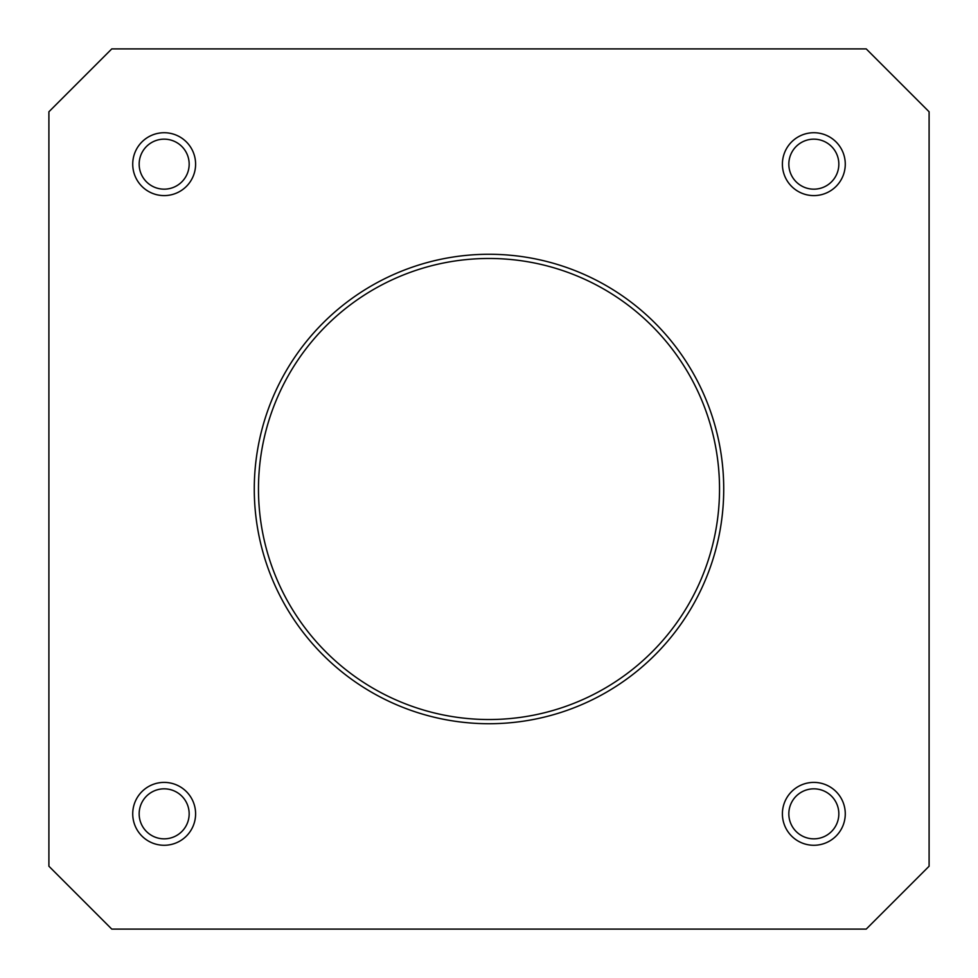 <?xml version="1.0" encoding="UTF-8"?>
<svg xmlns="http://www.w3.org/2000/svg" width="978" height="978" viewBox="0 0 978 978"><rect width="100%" height="100%" fill="white"/><g stroke="black" fill="none" stroke-linecap="round" stroke-linejoin="round"><path stroke-width="1.47" d="M782.4 813.83A31.43 31.43 0 0 0 813.83 845.273A31.43 31.43 0 0 0 845.273 813.83A31.43 31.43 0 0 0 813.83 782.4A31.43 31.43 0 0 0 782.4 813.83M788.83 813.83A25.012 25.012 0 0 1 826.337 792.18A25.012 25.012 0 0 1 826.337 835.493A25.012 25.012 0 0 1 788.83 813.83M813.83 195.6A31.43 31.43 0 0 0 845.273 164.17A31.43 31.43 0 0 0 813.83 132.727A31.43 31.43 0 0 0 782.4 164.17A31.43 31.43 0 0 0 813.83 195.6M813.83 189.17A25.012 25.012 0 0 1 792.18 151.663A25.012 25.012 0 0 1 835.493 151.663A25.012 25.012 0 0 1 813.83 189.17M195.6 164.17A31.43 31.43 0 0 0 164.17 132.727A31.43 31.43 0 0 0 132.727 164.17A31.43 31.43 0 0 0 164.17 195.6A31.43 31.43 0 0 0 195.6 164.17M189.17 164.17A25.012 25.012 0 0 1 151.663 185.82A25.012 25.012 0 0 1 151.663 142.507A25.012 25.012 0 0 1 189.17 164.17M164.17 782.4A31.43 31.43 0 0 0 132.727 813.83A31.43 31.43 0 0 0 164.17 845.273A31.43 31.43 0 0 0 195.6 813.83A31.43 31.43 0 0 0 164.17 782.4M164.17 788.83A25.012 25.012 0 0 1 185.82 826.337A25.012 25.012 0 0 1 142.507 826.337A25.012 25.012 0 0 1 164.17 788.83M489 258.473A230.527 230.527 0 0 1 719.527 489A230.527 230.527 0 0 1 489 719.527A230.527 230.527 0 0 1 258.473 489A230.527 230.527 0 0 1 489 258.473M489 723.72A234.72 234.72 0 0 0 692.277 371.64A234.72 234.72 0 0 0 285.723 371.64A234.72 234.72 0 0 0 489 723.72M48.9 111.773L48.9 866.227L111.773 929.1L866.227 929.1L929.1 866.227L929.1 111.773L866.227 48.9L111.773 48.9L48.9 111.773"/></g></svg>
